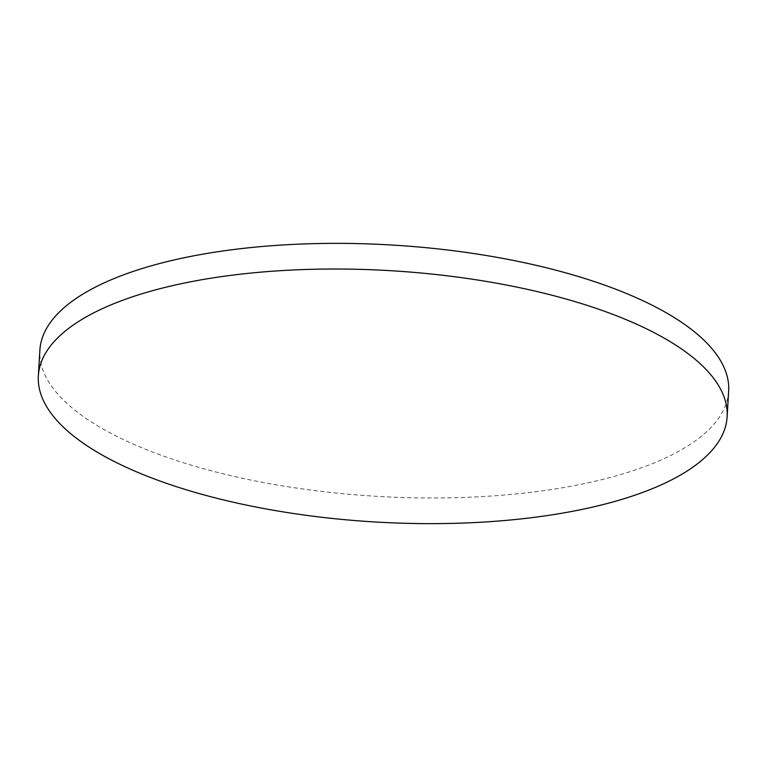<?xml version="1.0" encoding="UTF-8"?>
<svg xmlns="http://www.w3.org/2000/svg" width="767" height="767" viewBox="0 0 767 767"><rect width="100%" height="100%" fill="white"/><g stroke="black" fill="none" stroke-linecap="round" stroke-linejoin="round"><path stroke-width="0.58" stroke-dasharray="3.83 2.88" d="M728.65 391.132A344.997 125.884 3.4 0 1 542.566 490.794A344.997 125.884 3.4 0 1 191.434 465.214A344.997 125.884 3.4 0 1 39.874 350.212"/><path stroke-width="1.15" d="M189.909 490.87A344.997 125.884 3.4 0 1 38.35 375.868A344.997 125.884 3.4 0 1 224.434 276.206A344.997 125.884 3.4 0 1 575.566 301.786A344.997 125.884 3.4 0 1 727.126 416.788A344.997 125.884 3.4 0 1 541.042 516.45A344.997 125.884 3.4 0 1 189.909 490.87M38.35 375.868L39.874 350.212A344.997 125.884 3.4 0 1 225.958 250.55A344.997 125.884 3.4 0 1 577.091 276.13A344.997 125.884 3.4 0 1 728.65 391.132L727.126 416.788"/></g></svg>
